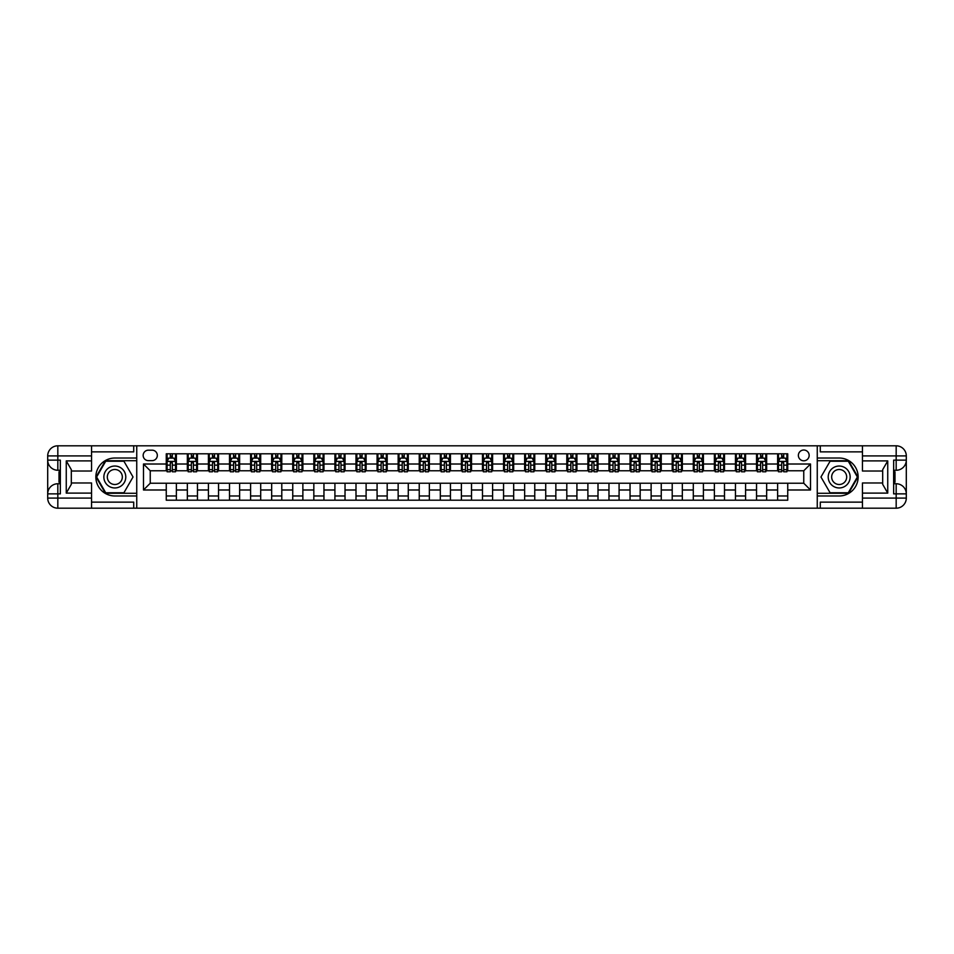 <?xml version="1.0" encoding="UTF-8"?>
<svg xmlns="http://www.w3.org/2000/svg" width="954" height="954" viewBox="0 0 954 954"><rect width="100%" height="100%" fill="white"/><g stroke="black" fill="none" stroke-linecap="round" stroke-linejoin="round"><path stroke-width="1.43" d="M803.757 450.014A5.402 5.402 0 0 0 798.367 455.416A5.402 5.402 0 0 0 803.757 460.806A5.402 5.402 0 0 0 809.159 455.416A5.402 5.402 0 0 0 803.757 450.014M862.452 451.874L820.285 451.874L820.285 445.804L817.256 445.804L817.256 458.027L839.174 458.027A18.973 18.973 0 0 1 858.147 477A18.973 18.973 0 0 1 839.174 495.973L817.256 495.973L817.256 508.196L817.256 445.804L136.744 445.804L136.744 508.196L862.452 508.196L862.452 498.083L896.176 498.083L896.176 493.862L893.648 493.862L893.648 460.138L896.176 460.138L896.176 455.917L862.452 455.917L862.452 460.889L887.745 460.889L887.745 493.111L882.688 484.346L882.688 469.654L887.745 460.889M148.383 460.639L152.091 460.639A5.223 5.223 0 0 0 157.327 455.416A5.223 5.223 0 0 0 152.091 450.181L148.383 450.181A5.223 5.223 0 0 0 143.16 455.416A5.223 5.223 0 0 0 148.383 460.639M166.258 489.986L143.494 489.986L143.494 464.014L166.258 464.014L166.258 470.763L150.243 470.763L150.243 483.237L166.258 483.237L166.258 500.194L787.742 500.194L787.742 483.237L803.757 483.237L803.757 470.763L787.742 470.763L787.742 464.014L810.506 464.014L810.506 489.986L787.742 489.986M787.742 464.014L787.742 453.806L166.258 453.806L166.258 464.014M777.617 453.806L777.617 470.763L778.464 470.763M781.672 470.763L783.687 470.763M786.895 470.763L787.742 470.763M777.617 470.763L765.812 470.763M756.534 453.806L756.534 470.763L757.381 470.763M760.588 470.763L762.616 470.763M756.534 470.763L744.728 470.763M735.462 453.806L735.462 470.763L736.297 470.763M739.505 470.763L741.532 470.763M735.462 470.763L723.657 470.763M714.379 453.806L714.379 470.763L715.214 470.763M718.422 470.763L720.449 470.763M714.379 470.763L702.573 470.763M693.296 453.806L693.296 470.763L694.142 470.763M697.338 470.763L699.365 470.763M693.296 470.763L681.49 470.763M672.212 453.806L672.212 470.763L673.059 470.763M676.255 470.763L678.282 470.763M672.212 470.763L660.406 470.763M651.129 453.806L651.129 470.763L651.976 470.763M655.183 470.763L657.199 470.763M651.129 470.763L639.323 470.763M630.045 453.806L630.045 470.763L630.892 470.763M634.1 470.763L636.127 470.763M630.045 470.763L618.24 470.763M608.974 453.806L608.974 470.763L609.809 470.763M613.017 470.763L615.044 470.763M608.974 470.763L597.168 470.763M587.891 453.806L587.891 470.763L588.725 470.763M591.933 470.763L593.96 470.763M587.891 470.763L576.085 470.763M566.807 453.806L566.807 470.763L567.654 470.763M570.85 470.763L572.877 470.763M566.807 470.763L555.001 470.763M545.724 453.806L545.724 470.763L546.57 470.763M549.778 470.763L551.794 470.763M545.724 470.763L533.918 470.763M524.64 453.806L524.64 470.763L525.487 470.763M528.695 470.763L530.71 470.763M524.64 470.763L512.835 470.763M503.557 453.806L503.557 470.763L504.404 470.763M507.611 470.763L509.639 470.763M503.557 470.763L491.751 470.763M482.486 453.806L482.486 470.763L483.32 470.763M486.528 470.763L488.555 470.763M482.486 470.763L470.68 470.763M461.402 453.806L461.402 470.763L462.249 470.763M465.445 470.763L467.472 470.763M461.402 470.763L449.596 470.763M440.319 453.806L440.319 470.763L441.165 470.763M444.361 470.763L446.389 470.763M440.319 470.763L428.513 470.763M419.235 453.806L419.235 470.763L420.082 470.763M423.29 470.763L425.305 470.763M419.235 470.763L407.43 470.763M398.152 453.806L398.152 470.763L398.999 470.763M402.206 470.763L404.222 470.763M398.152 470.763L386.346 470.763M377.08 453.806L377.08 470.763L377.915 470.763M381.123 470.763L383.15 470.763M377.08 470.763L365.275 470.763M355.997 453.806L355.997 470.763L356.832 470.763M360.04 470.763L362.067 470.763M355.997 470.763L344.191 470.763M334.914 453.806L334.914 470.763L335.76 470.763M338.956 470.763L340.983 470.763M334.914 470.763L323.108 470.763M313.83 453.806L313.83 470.763L314.677 470.763M317.873 470.763L319.9 470.763M313.83 470.763L302.024 470.763M292.747 453.806L292.747 470.763L293.593 470.763M296.801 470.763L298.817 470.763M292.747 470.763L280.941 470.763M271.663 453.806L271.663 470.763L272.51 470.763M275.718 470.763L277.745 470.763M271.663 470.763L259.858 470.763M250.592 453.806L250.592 470.763L251.427 470.763M254.635 470.763L256.662 470.763M250.592 470.763L238.786 470.763M229.509 453.806L229.509 470.763L230.343 470.763M233.551 470.763L235.578 470.763M229.509 470.763L217.703 470.763M208.425 453.806L208.425 470.763L209.272 470.763M212.468 470.763L214.495 470.763M208.425 470.763L196.619 470.763M187.342 453.806L187.342 470.763L188.188 470.763M191.384 470.763L193.412 470.763M187.342 470.763L175.536 470.763M166.258 470.763L167.105 470.763M170.313 470.763L172.328 470.763M166.258 483.237L176.383 483.237L176.383 500.194M787.742 483.237L176.383 483.237M176.383 453.806L176.383 470.763M166.258 458.027L167.105 458.027M170.313 458.027L172.328 458.027M175.536 458.027L176.383 458.027M166.258 495.973L176.383 495.973M187.342 483.237L187.342 500.194M197.466 453.806L197.466 470.763M187.342 458.027L188.188 458.027M191.384 458.027L193.412 458.027M196.619 458.027L197.466 458.027M197.466 483.237L197.466 500.194M187.342 495.973L197.466 495.973M208.425 483.237L208.425 500.194M218.538 483.237L218.538 500.194M208.425 495.973L218.538 495.973M218.538 453.806L218.538 470.763M208.425 458.027L209.272 458.027M212.468 458.027L214.495 458.027M217.703 458.027L218.538 458.027M229.509 483.237L229.509 500.194M239.621 483.237L239.621 500.194M229.509 495.973L239.621 495.973M239.621 453.806L239.621 470.763M229.509 458.027L230.343 458.027M233.551 458.027L235.578 458.027M238.786 458.027L239.621 458.027M250.592 483.237L250.592 500.194M260.704 483.237L260.704 500.194M250.592 495.973L260.704 495.973M260.704 453.806L260.704 470.763M250.592 458.027L251.427 458.027M254.635 458.027L256.662 458.027M259.858 458.027L260.704 458.027M271.663 483.237L271.663 500.194M281.788 483.237L281.788 500.194M271.663 495.973L281.788 495.973M281.788 453.806L281.788 470.763M271.663 458.027L272.51 458.027M275.718 458.027L277.745 458.027M280.941 458.027L281.788 458.027M292.747 483.237L292.747 500.194M302.871 483.237L302.871 500.194M292.747 495.973L302.871 495.973M302.871 453.806L302.871 470.763M292.747 458.027L293.593 458.027M296.801 458.027L298.817 458.027M302.024 458.027L302.871 458.027M313.83 483.237L313.83 500.194M323.955 483.237L323.955 500.194M313.83 495.973L323.955 495.973M323.955 453.806L323.955 470.763M313.83 458.027L314.677 458.027M317.873 458.027L319.9 458.027M323.108 458.027L323.955 458.027M334.914 483.237L334.914 500.194M345.026 483.237L345.026 500.194M334.914 495.973L345.026 495.973M345.026 453.806L345.026 470.763M334.914 458.027L335.76 458.027M338.956 458.027L340.983 458.027M344.191 458.027L345.026 458.027M355.997 483.237L355.997 500.194M366.109 483.237L366.109 500.194M355.997 495.973L366.109 495.973M366.109 453.806L366.109 470.763M355.997 458.027L356.832 458.027M360.04 458.027L362.067 458.027M365.275 458.027L366.109 458.027M377.08 483.237L377.08 500.194M387.193 483.237L387.193 500.194M377.08 495.973L387.193 495.973M387.193 453.806L387.193 470.763M377.08 458.027L377.915 458.027M381.123 458.027L383.15 458.027M386.346 458.027L387.193 458.027M398.152 483.237L398.152 500.194M408.276 483.237L408.276 500.194M398.152 495.973L408.276 495.973M408.276 453.806L408.276 470.763M398.152 458.027L398.999 458.027M402.206 458.027L404.222 458.027M407.43 458.027L408.276 458.027M419.235 483.237L419.235 500.194M429.36 483.237L429.36 500.194M419.235 495.973L429.36 495.973M429.36 453.806L429.36 470.763M419.235 458.027L420.082 458.027M423.29 458.027L425.305 458.027M428.513 458.027L429.36 458.027M440.319 483.237L440.319 500.194M450.443 483.237L450.443 500.194M440.319 495.973L450.443 495.973M450.443 453.806L450.443 470.763M440.319 458.027L441.165 458.027M444.361 458.027L446.389 458.027M449.596 458.027L450.443 458.027M461.402 483.237L461.402 500.194M471.514 483.237L471.514 500.194M461.402 495.973L471.514 495.973M471.514 453.806L471.514 470.763M461.402 458.027L462.249 458.027M465.445 458.027L467.472 458.027M470.68 458.027L471.514 458.027M482.486 483.237L482.486 500.194M492.598 483.237L492.598 500.194M482.486 495.973L492.598 495.973M492.598 453.806L492.598 470.763M482.486 458.027L483.32 458.027M486.528 458.027L488.555 458.027M491.751 458.027L492.598 458.027M503.557 483.237L503.557 500.194M513.681 483.237L513.681 500.194M503.557 495.973L513.681 495.973M513.681 453.806L513.681 470.763M503.557 458.027L504.404 458.027M507.611 458.027L509.639 458.027M512.835 458.027L513.681 458.027M524.64 483.237L524.64 500.194M534.765 483.237L534.765 500.194M524.64 495.973L534.765 495.973M534.765 453.806L534.765 470.763M524.64 458.027L525.487 458.027M528.695 458.027L530.71 458.027M533.918 458.027L534.765 458.027M545.724 483.237L545.724 500.194M555.848 483.237L555.848 500.194M545.724 495.973L555.848 495.973M555.848 453.806L555.848 470.763M545.724 458.027L546.57 458.027M549.778 458.027L551.794 458.027M555.001 458.027L555.848 458.027M566.807 483.237L566.807 500.194M576.92 483.237L576.92 500.194M566.807 495.973L576.92 495.973M576.92 453.806L576.92 470.763M566.807 458.027L567.654 458.027M570.85 458.027L572.877 458.027M576.085 458.027L576.92 458.027M587.891 483.237L587.891 500.194M598.003 483.237L598.003 500.194M587.891 495.973L598.003 495.973M598.003 453.806L598.003 470.763M587.891 458.027L588.725 458.027M591.933 458.027L593.96 458.027M597.168 458.027L598.003 458.027M608.974 483.237L608.974 500.194M619.086 483.237L619.086 500.194M608.974 495.973L619.086 495.973M619.086 453.806L619.086 470.763M608.974 458.027L609.809 458.027M613.017 458.027L615.044 458.027M618.24 458.027L619.086 458.027M630.045 483.237L630.045 500.194M640.17 483.237L640.17 500.194M630.045 495.973L640.17 495.973M640.17 453.806L640.17 470.763M630.045 458.027L630.892 458.027M634.1 458.027L636.127 458.027M639.323 458.027L640.17 458.027M651.129 483.237L651.129 500.194M661.253 483.237L661.253 500.194M651.129 495.973L661.253 495.973M661.253 453.806L661.253 470.763M651.129 458.027L651.976 458.027M655.183 458.027L657.199 458.027M660.406 458.027L661.253 458.027M672.212 483.237L672.212 500.194M682.337 483.237L682.337 500.194M672.212 495.973L682.337 495.973M682.337 453.806L682.337 470.763M672.212 458.027L673.059 458.027M676.255 458.027L678.282 458.027M681.49 458.027L682.337 458.027M693.296 483.237L693.296 500.194M703.408 483.237L703.408 500.194M693.296 495.973L703.408 495.973M703.408 453.806L703.408 470.763M693.296 458.027L694.142 458.027M697.338 458.027L699.365 458.027M702.573 458.027L703.408 458.027M714.379 483.237L714.379 500.194M724.491 483.237L724.491 500.194M714.379 495.973L724.491 495.973M724.491 453.806L724.491 470.763M714.379 458.027L715.214 458.027M718.422 458.027L720.449 458.027M723.657 458.027L724.491 458.027M735.462 483.237L735.462 500.194M745.575 483.237L745.575 500.194M735.462 495.973L745.575 495.973M745.575 453.806L745.575 470.763M735.462 458.027L736.297 458.027M739.505 458.027L741.532 458.027M744.728 458.027L745.575 458.027M756.534 483.237L756.534 500.194M766.658 483.237L766.658 500.194M756.534 495.973L766.658 495.973M766.658 453.806L766.658 470.763M756.534 458.027L757.381 458.027M760.588 458.027L762.616 458.027M765.812 458.027L766.658 458.027M777.617 483.237L777.617 500.194M777.617 495.973L787.742 495.973M777.617 458.027L778.464 458.027M781.672 458.027L783.687 458.027M786.895 458.027L787.742 458.027M150.243 470.763L143.494 464.014M150.243 483.237L143.494 489.986M810.506 464.014L803.757 470.763M810.506 489.986L803.757 483.237M172.328 456L170.313 456M175.536 469.654L172.328 469.654L172.328 471.777L175.536 471.777L175.536 461.486L173.855 458.111L168.786 458.111L167.105 461.486L167.105 471.777L170.313 471.777L170.313 469.654L167.105 469.654M167.105 461.486L167.105 453.806M175.536 461.486L175.536 453.806M170.313 458.111L170.313 453.806M172.328 453.806L172.328 458.111M172.328 469.654L172.328 462.75L170.313 462.75L170.313 469.654M193.412 456L191.384 456M196.619 469.654L193.412 469.654L193.412 471.777L196.619 471.777L196.619 461.486L194.926 458.111L189.87 458.111L188.188 461.486L188.188 471.777L191.384 471.777L191.384 469.654L188.188 469.654M188.188 461.486L188.188 453.806M196.619 461.486L196.619 453.806M191.384 458.111L191.384 453.806M193.412 453.806L193.412 458.111M193.412 469.654L193.412 462.75L191.384 462.75L191.384 469.654M214.495 456L212.468 456M217.703 469.654L214.495 469.654L214.495 471.777L217.703 471.777L217.703 461.486L216.009 458.111L210.953 458.111L209.272 461.486L209.272 471.777L212.468 471.777L212.468 469.654L209.272 469.654M209.272 461.486L209.272 453.806M217.703 461.486L217.703 453.806M212.468 458.111L212.468 453.806M214.495 453.806L214.495 458.111M214.495 469.654L214.495 462.75L212.468 462.75L212.468 469.654M235.578 456L233.551 456M238.786 469.654L235.578 469.654L235.578 471.777L238.786 471.777L238.786 461.486L237.093 458.111L232.037 458.111L230.343 461.486L230.343 471.777L233.551 471.777L233.551 469.654L230.343 469.654M230.343 461.486L230.343 453.806M238.786 461.486L238.786 453.806M233.551 458.111L233.551 453.806M235.578 453.806L235.578 458.111M235.578 469.654L235.578 462.75L233.551 462.75L233.551 469.654M256.662 456L254.635 456M259.858 469.654L256.662 469.654L256.662 471.777L259.858 471.777L259.858 461.486L258.176 458.111L253.12 458.111L251.427 461.486L251.427 471.777L254.635 471.777L254.635 469.654L251.427 469.654M251.427 461.486L251.427 453.806M259.858 461.486L259.858 453.806M254.635 458.111L254.635 453.806M256.662 453.806L256.662 458.111M256.662 469.654L256.662 462.75L254.635 462.75L254.635 469.654M109.34 467.508A10.959 10.959 0 0 0 105.334 482.486A10.959 10.959 0 0 0 120.299 486.492A10.959 10.959 0 0 0 124.318 471.514A10.959 10.959 0 0 0 109.34 467.508M111.069 470.501A7.501 7.501 0 0 0 108.327 480.756A7.501 7.501 0 0 0 118.57 483.499A7.501 7.501 0 0 0 121.325 473.244A7.501 7.501 0 0 0 111.069 470.501M133.035 477L123.925 492.765L105.715 492.765L96.616 477L105.715 461.235L123.925 461.235L133.035 477M833.701 486.492A10.959 10.959 0 0 0 848.666 482.486A10.959 10.959 0 0 0 844.66 467.508A10.959 10.959 0 0 0 829.682 471.514A10.959 10.959 0 0 0 833.701 486.492M835.43 483.499A7.501 7.501 0 0 0 845.673 480.756A7.501 7.501 0 0 0 842.931 470.501A7.501 7.501 0 0 0 832.675 473.244A7.501 7.501 0 0 0 835.43 483.499M830.075 461.235L848.285 461.235L857.384 477L848.285 492.765L830.075 492.765L820.965 477L830.075 461.235M91.548 498.083L91.548 508.196L57.824 508.196A10.124 10.124 0 0 1 47.7 498.083L57.824 498.083L57.824 493.862L60.352 493.862L60.352 460.138L57.824 460.138L57.824 445.804L91.548 445.804L91.548 455.917L47.7 455.917L47.7 498.083A10.124 10.124 0 0 0 57.824 508.196L57.824 498.083L91.548 498.083L91.548 493.111L66.255 493.111L66.255 460.889L71.311 469.654L71.311 484.346L66.255 493.111M91.548 451.874L133.715 451.874L133.715 445.804L136.744 445.804L136.744 458.027L114.826 458.027A18.973 18.973 0 0 0 95.853 477A18.973 18.973 0 0 0 114.826 495.973L136.744 495.973L136.744 508.196L91.548 508.196M66.255 460.889L91.548 460.889L91.548 455.917M91.548 460.889L91.548 471.014L71.311 471.014M71.311 482.986L91.548 482.986L91.548 493.111M133.715 445.804L91.548 445.804M47.7 493.862A10.124 10.124 0 0 1 57.824 483.75A10.124 10.124 0 0 0 47.7 493.862L57.824 493.862L57.824 483.75L60.352 483.75M60.352 470.25L57.824 470.25L57.824 460.138L47.7 460.138A10.124 10.124 0 0 0 57.824 470.25A10.124 10.124 0 0 1 47.7 460.138M133.715 508.196L133.715 502.126L91.548 502.126M57.824 445.804A10.124 10.124 0 0 0 47.7 455.917A10.124 10.124 0 0 1 57.824 445.804M136.744 460.722L105.429 460.722L96.032 477L105.429 493.278L136.744 493.278M60.352 471.813L59.005 471.813L59.005 478.491L60.352 478.491M59.005 476.917L60.352 476.917M59.005 475.056L60.352 475.056M59.005 474.746L60.352 474.746M59.005 478.491L59.005 482.187L60.352 482.187M59.005 478.825L60.352 478.825M887.745 493.111L862.452 493.111L862.452 498.083M862.452 493.111L862.452 482.986L882.688 482.986M862.452 455.917L862.452 445.804L896.176 445.804A10.124 10.124 0 0 1 906.3 455.917L906.3 498.083A10.124 10.124 0 0 1 896.176 508.196L862.452 508.196M882.688 471.014L862.452 471.014L862.452 460.889M820.285 445.804L862.452 445.804M906.3 460.138A10.124 10.124 0 0 1 896.176 470.25A10.124 10.124 0 0 0 906.3 460.138L896.176 460.138L896.176 470.25L893.648 470.25M893.648 483.75L896.176 483.75L896.176 493.862L906.3 493.862A10.124 10.124 0 0 0 896.176 483.75A10.124 10.124 0 0 1 906.3 493.862M820.285 508.196L820.285 502.126L862.452 502.126M817.256 493.278L848.571 493.278L857.968 477L848.571 460.722L817.256 460.722M893.648 482.187L894.995 482.187L894.995 475.509L893.648 475.509M894.995 477.083L893.648 477.083M894.995 478.944L893.648 478.944M894.995 479.254L893.648 479.254M894.995 475.509L894.995 471.813L893.648 471.813M894.995 475.175L893.648 475.175M277.745 456L275.718 456M280.941 469.654L277.745 469.654L277.745 471.777L280.941 471.777L280.941 461.486L279.26 458.111L274.203 458.111L272.51 461.486L272.51 471.777L275.718 471.777L275.718 469.654L272.51 469.654M272.51 461.486L272.51 453.806M280.941 461.486L280.941 453.806M275.718 458.111L275.718 453.806M277.745 453.806L277.745 458.111M277.745 469.654L277.745 462.75L275.718 462.75L275.718 469.654M298.817 456L296.801 456M302.024 469.654L298.817 469.654L298.817 471.777L302.024 471.777L302.024 461.486L300.343 458.111L295.275 458.111L293.593 461.486L293.593 471.777L296.801 471.777L296.801 469.654L293.593 469.654M293.593 461.486L293.593 453.806M302.024 461.486L302.024 453.806M296.801 458.111L296.801 453.806M298.817 453.806L298.817 458.111M298.817 469.654L298.817 462.75L296.801 462.75L296.801 469.654M319.9 456L317.873 456M323.108 469.654L319.9 469.654L319.9 471.777L323.108 471.777L323.108 461.486L321.415 458.111L316.358 458.111L314.677 461.486L314.677 471.777L317.873 471.777L317.873 469.654L314.677 469.654M314.677 461.486L314.677 453.806M323.108 461.486L323.108 453.806M317.873 458.111L317.873 453.806M319.9 453.806L319.9 458.111M319.9 469.654L319.9 462.75L317.873 462.75L317.873 469.654M340.983 456L338.956 456M344.191 469.654L340.983 469.654L340.983 471.777L344.191 471.777L344.191 461.486L342.498 458.111L337.442 458.111L335.76 461.486L335.76 471.777L338.956 471.777L338.956 469.654L335.76 469.654M335.76 461.486L335.76 453.806M344.191 461.486L344.191 453.806M338.956 458.111L338.956 453.806M340.983 453.806L340.983 458.111M340.983 469.654L340.983 462.75L338.956 462.75L338.956 469.654M362.067 456L360.04 456M365.275 469.654L362.067 469.654L362.067 471.777L365.275 471.777L365.275 461.486L363.581 458.111L358.525 458.111L356.832 461.486L356.832 471.777L360.04 471.777L360.04 469.654L356.832 469.654M356.832 461.486L356.832 453.806M365.275 461.486L365.275 453.806M360.04 458.111L360.04 453.806M362.067 453.806L362.067 458.111M362.067 469.654L362.067 462.75L360.04 462.75L360.04 469.654M383.15 456L381.123 456M386.346 469.654L383.15 469.654L383.15 471.777L386.346 471.777L386.346 461.486L384.665 458.111L379.609 458.111L377.915 461.486L377.915 471.777L381.123 471.777L381.123 469.654L377.915 469.654M377.915 461.486L377.915 453.806M386.346 461.486L386.346 453.806M381.123 458.111L381.123 453.806M383.15 453.806L383.15 458.111M383.15 469.654L383.15 462.75L381.123 462.75L381.123 469.654M404.222 456L402.206 456M407.43 469.654L404.222 469.654L404.222 471.777L407.43 471.777L407.43 461.486L405.748 458.111L400.68 458.111L398.999 461.486L398.999 471.777L402.206 471.777L402.206 469.654L398.999 469.654M398.999 461.486L398.999 453.806M407.43 461.486L407.43 453.806M402.206 458.111L402.206 453.806M404.222 453.806L404.222 458.111M404.222 469.654L404.222 462.75L402.206 462.75L402.206 469.654M425.305 456L423.29 456M428.513 469.654L425.305 469.654L425.305 471.777L428.513 471.777L428.513 461.486L426.832 458.111L421.763 458.111L420.082 461.486L420.082 471.777L423.29 471.777L423.29 469.654L420.082 469.654M420.082 461.486L420.082 453.806M428.513 461.486L428.513 453.806M423.29 458.111L423.29 453.806M425.305 453.806L425.305 458.111M425.305 469.654L425.305 462.75L423.29 462.75L423.29 469.654M446.389 456L444.361 456M449.596 469.654L446.389 469.654L446.389 471.777L449.596 471.777L449.596 461.486L447.903 458.111L442.847 458.111L441.165 461.486L441.165 471.777L444.361 471.777L444.361 469.654L441.165 469.654M441.165 461.486L441.165 453.806M449.596 461.486L449.596 453.806M444.361 458.111L444.361 453.806M446.389 453.806L446.389 458.111M446.389 469.654L446.389 462.75L444.361 462.75L444.361 469.654M467.472 456L465.445 456M470.68 469.654L467.472 469.654L467.472 471.777L470.68 471.777L470.68 461.486L468.986 458.111L463.93 458.111L462.249 461.486L462.249 471.777L465.445 471.777L465.445 469.654L462.249 469.654M462.249 461.486L462.249 453.806M470.68 461.486L470.68 453.806M465.445 458.111L465.445 453.806M467.472 453.806L467.472 458.111M467.472 469.654L467.472 462.75L465.445 462.75L465.445 469.654M488.555 456L486.528 456M491.751 469.654L488.555 469.654L488.555 471.777L491.751 471.777L491.751 461.486L490.07 458.111L485.014 458.111L483.32 461.486L483.32 471.777L486.528 471.777L486.528 469.654L483.32 469.654M483.32 461.486L483.32 453.806M491.751 461.486L491.751 453.806M486.528 458.111L486.528 453.806M488.555 453.806L488.555 458.111M488.555 469.654L488.555 462.75L486.528 462.75L486.528 469.654M509.639 456L507.611 456M512.835 469.654L509.639 469.654L509.639 471.777L512.835 471.777L512.835 461.486L511.153 458.111L506.097 458.111L504.404 461.486L504.404 471.777L507.611 471.777L507.611 469.654L504.404 469.654M504.404 461.486L504.404 453.806M512.835 461.486L512.835 453.806M507.611 458.111L507.611 453.806M509.639 453.806L509.639 458.111M509.639 469.654L509.639 462.75L507.611 462.75L507.611 469.654M530.71 456L528.695 456M533.918 469.654L530.71 469.654L530.71 471.777L533.918 471.777L533.918 461.486L532.237 458.111L527.168 458.111L525.487 461.486L525.487 471.777L528.695 471.777L528.695 469.654L525.487 469.654M525.487 461.486L525.487 453.806M533.918 461.486L533.918 453.806M528.695 458.111L528.695 453.806M530.71 453.806L530.71 458.111M530.71 469.654L530.71 462.75L528.695 462.75L528.695 469.654M551.794 456L549.778 456M555.001 469.654L551.794 469.654L551.794 471.777L555.001 471.777L555.001 461.486L553.32 458.111L548.252 458.111L546.57 461.486L546.57 471.777L549.778 471.777L549.778 469.654L546.57 469.654M546.57 461.486L546.57 453.806M555.001 461.486L555.001 453.806M549.778 458.111L549.778 453.806M551.794 453.806L551.794 458.111M551.794 469.654L551.794 462.75L549.778 462.75L549.778 469.654M572.877 456L570.85 456M576.085 469.654L572.877 469.654L572.877 471.777L576.085 471.777L576.085 461.486L574.391 458.111L569.335 458.111L567.654 461.486L567.654 471.777L570.85 471.777L570.85 469.654L567.654 469.654M567.654 461.486L567.654 453.806M576.085 461.486L576.085 453.806M570.85 458.111L570.85 453.806M572.877 453.806L572.877 458.111M572.877 469.654L572.877 462.75L570.85 462.75L570.85 469.654M593.96 456L591.933 456M597.168 469.654L593.96 469.654L593.96 471.777L597.168 471.777L597.168 461.486L595.475 458.111L590.419 458.111L588.725 461.486L588.725 471.777L591.933 471.777L591.933 469.654L588.725 469.654M588.725 461.486L588.725 453.806M597.168 461.486L597.168 453.806M591.933 458.111L591.933 453.806M593.96 453.806L593.96 458.111M593.96 469.654L593.96 462.75L591.933 462.75L591.933 469.654M615.044 456L613.017 456M618.24 469.654L615.044 469.654L615.044 471.777L618.24 471.777L618.24 461.486L616.558 458.111L611.502 458.111L609.809 461.486L609.809 471.777L613.017 471.777L613.017 469.654L609.809 469.654M609.809 461.486L609.809 453.806M618.24 461.486L618.24 453.806M613.017 458.111L613.017 453.806M615.044 453.806L615.044 458.111M615.044 469.654L615.044 462.75L613.017 462.75L613.017 469.654M636.127 456L634.1 456M639.323 469.654L636.127 469.654L636.127 471.777L639.323 471.777L639.323 461.486L637.642 458.111L632.585 458.111L630.892 461.486L630.892 471.777L634.1 471.777L634.1 469.654L630.892 469.654M630.892 461.486L630.892 453.806M639.323 461.486L639.323 453.806M634.1 458.111L634.1 453.806M636.127 453.806L636.127 458.111M636.127 469.654L636.127 462.75L634.1 462.75L634.1 469.654M657.199 456L655.183 456M660.406 469.654L657.199 469.654L657.199 471.777L660.406 471.777L660.406 461.486L658.725 458.111L653.657 458.111L651.976 461.486L651.976 471.777L655.183 471.777L655.183 469.654L651.976 469.654M651.976 461.486L651.976 453.806M660.406 461.486L660.406 453.806M655.183 458.111L655.183 453.806M657.199 453.806L657.199 458.111M657.199 469.654L657.199 462.75L655.183 462.75L655.183 469.654M678.282 456L676.255 456M681.49 469.654L678.282 469.654L678.282 471.777L681.49 471.777L681.49 461.486L679.797 458.111L674.74 458.111L673.059 461.486L673.059 471.777L676.255 471.777L676.255 469.654L673.059 469.654M673.059 461.486L673.059 453.806M681.49 461.486L681.49 453.806M676.255 458.111L676.255 453.806M678.282 453.806L678.282 458.111M678.282 469.654L678.282 462.75L676.255 462.75L676.255 469.654M699.365 456L697.338 456M702.573 469.654L699.365 469.654L699.365 471.777L702.573 471.777L702.573 461.486L700.88 458.111L695.824 458.111L694.142 461.486L694.142 471.777L697.338 471.777L697.338 469.654L694.142 469.654M694.142 461.486L694.142 453.806M702.573 461.486L702.573 453.806M697.338 458.111L697.338 453.806M699.365 453.806L699.365 458.111M699.365 469.654L699.365 462.75L697.338 462.75L697.338 469.654M720.449 456L718.422 456M723.657 469.654L720.449 469.654L720.449 471.777L723.657 471.777L723.657 461.486L721.963 458.111L716.907 458.111L715.214 461.486L715.214 471.777L718.422 471.777L718.422 469.654L715.214 469.654M715.214 461.486L715.214 453.806M723.657 461.486L723.657 453.806M718.422 458.111L718.422 453.806M720.449 453.806L720.449 458.111M720.449 469.654L720.449 462.75L718.422 462.75L718.422 469.654M741.532 456L739.505 456M744.728 469.654L741.532 469.654L741.532 471.777L744.728 471.777L744.728 461.486L743.047 458.111L737.991 458.111L736.297 461.486L736.297 471.777L739.505 471.777L739.505 469.654L736.297 469.654M736.297 461.486L736.297 453.806M744.728 461.486L744.728 453.806M739.505 458.111L739.505 453.806M741.532 453.806L741.532 458.111M741.532 469.654L741.532 462.75L739.505 462.75L739.505 469.654M762.616 456L760.588 456M765.812 469.654L762.616 469.654L762.616 471.777L765.812 471.777L765.812 461.486L764.13 458.111L759.074 458.111L757.381 461.486L757.381 471.777L760.588 471.777L760.588 469.654L757.381 469.654M757.381 461.486L757.381 453.806M765.812 461.486L765.812 453.806M760.588 458.111L760.588 453.806M762.616 453.806L762.616 458.111M762.616 469.654L762.616 462.75L760.588 462.75L760.588 469.654M783.687 456L781.672 456M786.895 469.654L783.687 469.654L783.687 471.777L786.895 471.777L786.895 461.486L785.214 458.111L780.145 458.111L778.464 461.486L778.464 471.777L781.672 471.777L781.672 469.654L778.464 469.654M778.464 461.486L778.464 453.806M786.895 461.486L786.895 453.806M781.672 458.111L781.672 453.806M783.687 453.806L783.687 458.111M783.687 469.654L783.687 462.75L781.672 462.75L781.672 469.654M187.342 489.986L176.383 489.986M187.342 464.014L176.383 464.014M208.425 464.014L197.466 464.014M208.425 489.986L197.466 489.986M229.509 464.014L218.538 464.014M229.509 489.986L218.538 489.986M250.592 464.014L239.621 464.014M250.592 489.986L239.621 489.986M271.663 464.014L260.704 464.014M271.663 489.986L260.704 489.986M292.747 464.014L281.788 464.014M292.747 489.986L281.788 489.986M313.83 464.014L302.871 464.014M313.83 489.986L302.871 489.986M334.914 464.014L323.955 464.014M334.914 489.986L323.955 489.986M355.997 464.014L345.026 464.014M355.997 489.986L345.026 489.986M377.08 464.014L366.109 464.014M377.08 489.986L366.109 489.986M398.152 464.014L387.193 464.014M398.152 489.986L387.193 489.986M419.235 464.014L408.276 464.014M419.235 489.986L408.276 489.986M440.319 464.014L429.36 464.014M440.319 489.986L429.36 489.986M461.402 464.014L450.443 464.014M461.402 489.986L450.443 489.986M482.486 464.014L471.514 464.014M482.486 489.986L471.514 489.986M503.557 464.014L492.598 464.014M503.557 489.986L492.598 489.986M524.64 464.014L513.681 464.014M524.64 489.986L513.681 489.986M545.724 464.014L534.765 464.014M545.724 489.986L534.765 489.986M566.807 464.014L555.848 464.014M566.807 489.986L555.848 489.986M587.891 464.014L576.92 464.014M587.891 489.986L576.92 489.986M608.974 464.014L598.003 464.014M608.974 489.986L598.003 489.986M630.045 464.014L619.086 464.014M630.045 489.986L619.086 489.986M651.129 464.014L640.17 464.014M651.129 489.986L640.17 489.986M672.212 464.014L661.253 464.014M672.212 489.986L661.253 489.986M693.296 464.014L682.337 464.014M693.296 489.986L682.337 489.986M714.379 464.014L703.408 464.014M714.379 489.986L703.408 489.986M735.462 464.014L724.491 464.014M735.462 489.986L724.491 489.986M756.534 464.014L745.575 464.014M756.534 489.986L745.575 489.986M777.617 464.014L766.658 464.014M777.617 489.986L766.658 489.986M175.5 461.402L167.141 461.402M167.105 458.314L168.691 458.314M173.95 458.314L175.536 458.314M170.313 465.135L167.105 465.135M175.536 465.135L172.328 465.135M172.328 457.073L170.313 457.073M196.572 461.402L188.224 461.402M188.188 458.314L189.774 458.314M195.033 458.314L196.619 458.314M191.384 465.135L188.188 465.135M196.619 465.135L193.412 465.135M193.412 457.073L191.384 457.073M217.655 461.402L209.308 461.402M209.272 458.314L210.858 458.314M216.117 458.314L217.703 458.314M212.468 465.135L209.272 465.135M217.703 465.135L214.495 465.135M214.495 457.073L212.468 457.073M238.738 461.402L230.391 461.402M230.343 458.314L231.929 458.314M237.2 458.314L238.786 458.314M233.551 465.135L230.343 465.135M238.786 465.135L235.578 465.135M235.578 457.073L233.551 457.073M259.822 461.402L251.474 461.402M251.427 458.314L253.013 458.314M258.272 458.314L259.858 458.314M254.635 465.135L251.427 465.135M259.858 465.135L256.662 465.135M256.662 457.073L254.635 457.073M896.176 508.196A10.124 10.124 0 0 0 906.3 498.083L896.176 498.083L896.176 508.196M896.176 445.804L896.176 455.917L906.3 455.917A10.124 10.124 0 0 0 896.176 445.804M280.905 461.402L272.558 461.402M272.51 458.314L274.096 458.314M279.355 458.314L280.941 458.314M275.718 465.135L272.51 465.135M280.941 465.135L277.745 465.135M277.745 457.073L275.718 457.073M301.989 461.402L293.629 461.402M293.593 458.314L295.18 458.314M300.438 458.314L302.024 458.314M296.801 465.135L293.593 465.135M302.024 465.135L298.817 465.135M298.817 457.073L296.801 457.073M323.06 461.402L314.713 461.402M314.677 458.314L316.263 458.314M321.522 458.314L323.108 458.314M317.873 465.135L314.677 465.135M323.108 465.135L319.9 465.135M319.9 457.073L317.873 457.073M344.144 461.402L335.796 461.402M335.76 458.314L337.346 458.314M342.605 458.314L344.191 458.314M338.956 465.135L335.76 465.135M344.191 465.135L340.983 465.135M340.983 457.073L338.956 457.073M365.227 461.402L356.879 461.402M356.832 458.314L358.418 458.314M363.689 458.314L365.275 458.314M360.04 465.135L356.832 465.135M365.275 465.135L362.067 465.135M362.067 457.073L360.04 457.073M386.31 461.402L377.963 461.402M377.915 458.314L379.501 458.314M384.76 458.314L386.346 458.314M381.123 465.135L377.915 465.135M386.346 465.135L383.15 465.135M383.15 457.073L381.123 457.073M407.394 461.402L399.046 461.402M398.999 458.314L400.585 458.314M405.844 458.314L407.43 458.314M402.206 465.135L398.999 465.135M407.43 465.135L404.222 465.135M404.222 457.073L402.206 457.073M428.465 461.402L420.118 461.402M420.082 458.314L421.668 458.314M426.927 458.314L428.513 458.314M423.29 465.135L420.082 465.135M428.513 465.135L425.305 465.135M425.305 457.073L423.29 457.073M449.549 461.402L441.201 461.402M441.165 458.314L442.751 458.314M448.01 458.314L449.596 458.314M444.361 465.135L441.165 465.135M449.596 465.135L446.389 465.135M446.389 457.073L444.361 457.073M470.632 461.402L462.285 461.402M462.249 458.314L463.823 458.314M469.094 458.314L470.68 458.314M465.445 465.135L462.249 465.135M470.68 465.135L467.472 465.135M467.472 457.073L465.445 457.073M491.715 461.402L483.368 461.402M483.32 458.314L484.906 458.314M490.177 458.314L491.751 458.314M486.528 465.135L483.32 465.135M491.751 465.135L488.555 465.135M488.555 457.073L486.528 457.073M512.799 461.402L504.451 461.402M504.404 458.314L505.99 458.314M511.249 458.314L512.835 458.314M507.611 465.135L504.404 465.135M512.835 465.135L509.639 465.135M509.639 457.073L507.611 457.073M533.882 461.402L525.535 461.402M525.487 458.314L527.073 458.314M532.332 458.314L533.918 458.314M528.695 465.135L525.487 465.135M533.918 465.135L530.71 465.135M530.71 457.073L528.695 457.073M554.954 461.402L546.606 461.402M546.57 458.314L548.156 458.314M553.415 458.314L555.001 458.314M549.778 465.135L546.57 465.135M555.001 465.135L551.794 465.135M551.794 457.073L549.778 457.073M576.037 461.402L567.69 461.402M567.654 458.314L569.24 458.314M574.499 458.314L576.085 458.314M570.85 465.135L567.654 465.135M576.085 465.135L572.877 465.135M572.877 457.073L570.85 457.073M597.121 461.402L588.773 461.402M588.725 458.314L590.311 458.314M595.582 458.314L597.168 458.314M591.933 465.135L588.725 465.135M597.168 465.135L593.96 465.135M593.96 457.073L591.933 457.073M618.204 461.402L609.856 461.402M609.809 458.314L611.395 458.314M616.654 458.314L618.24 458.314M613.017 465.135L609.809 465.135M618.24 465.135L615.044 465.135M615.044 457.073L613.017 457.073M639.287 461.402L630.94 461.402M630.892 458.314L632.478 458.314M637.737 458.314L639.323 458.314M634.1 465.135L630.892 465.135M639.323 465.135L636.127 465.135M636.127 457.073L634.1 457.073M660.371 461.402L652.011 461.402M651.976 458.314L653.562 458.314M658.82 458.314L660.406 458.314M655.183 465.135L651.976 465.135M660.406 465.135L657.199 465.135M657.199 457.073L655.183 457.073M681.442 461.402L673.095 461.402M673.059 458.314L674.645 458.314M679.904 458.314L681.49 458.314M676.255 465.135L673.059 465.135M681.49 465.135L678.282 465.135M678.282 457.073L676.255 457.073M702.526 461.402L694.178 461.402M694.142 458.314L695.728 458.314M700.987 458.314L702.573 458.314M697.338 465.135L694.142 465.135M702.573 465.135L699.365 465.135M699.365 457.073L697.338 457.073M723.609 461.402L715.261 461.402M715.214 458.314L716.8 458.314M722.071 458.314L723.657 458.314M718.422 465.135L715.214 465.135M723.657 465.135L720.449 465.135M720.449 457.073L718.422 457.073M744.692 461.402L736.345 461.402M736.297 458.314L737.883 458.314M743.142 458.314L744.728 458.314M739.505 465.135L736.297 465.135M744.728 465.135L741.532 465.135M741.532 457.073L739.505 457.073M765.776 461.402L757.428 461.402M757.381 458.314L758.967 458.314M764.226 458.314L765.812 458.314M760.588 465.135L757.381 465.135M765.812 465.135L762.616 465.135M762.616 457.073L760.588 457.073M786.859 461.402L778.5 461.402M778.464 458.314L780.05 458.314M785.309 458.314L786.895 458.314M781.672 465.135L778.464 465.135M786.895 465.135L783.687 465.135M783.687 457.073L781.672 457.073"/></g></svg>
